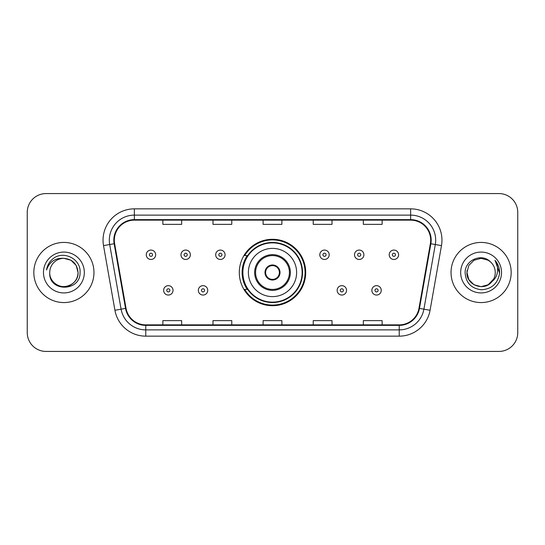 <?xml version="1.0" encoding="UTF-8"?>
<svg xmlns="http://www.w3.org/2000/svg" width="545" height="545" viewBox="0 0 545 545"><rect width="100%" height="100%" fill="white"/><g stroke="black" fill="none" stroke-linecap="round" stroke-linejoin="round"><path stroke-width="0.82" d="M239.296 272.5A33.204 33.204 0 0 0 272.5 305.704A33.204 33.204 0 0 0 305.704 272.5A33.204 33.204 0 0 0 272.5 239.296A33.204 33.204 0 0 0 239.296 272.5M247.26 289.415A30.384 30.384 0 0 1 247.26 255.585M27.25 212.359L27.25 332.641A18.796 18.796 0 0 0 46.046 351.43L498.954 351.43A18.796 18.796 0 0 0 517.75 332.641L517.75 212.359A18.796 18.796 0 0 0 498.954 193.57L46.046 193.57A18.796 18.796 0 0 0 27.25 212.359L27.25 332.641M33.831 272.5A30.07 30.07 0 0 0 63.894 302.57A30.07 30.07 0 0 0 93.965 272.5A30.07 30.07 0 0 0 63.894 242.43A30.07 30.07 0 0 0 33.831 272.5A30.07 30.07 0 0 0 63.894 302.57A30.07 30.07 0 0 0 93.965 272.5A30.07 30.07 0 0 0 63.894 242.43A30.07 30.07 0 0 0 33.831 272.5M451.035 272.5A30.07 30.07 0 0 0 481.106 302.57A30.07 30.07 0 0 0 511.169 272.5A30.07 30.07 0 0 0 481.106 242.43A30.07 30.07 0 0 0 451.035 272.5A30.07 30.07 0 0 0 481.106 302.57A30.07 30.07 0 0 0 511.169 272.5A30.07 30.07 0 0 0 481.106 242.43A30.07 30.07 0 0 0 451.035 272.5M114.327 240.175A20.049 20.049 0 0 1 134.37 220.132L410.63 220.132A20.049 20.049 0 0 1 430.373 243.656L418.969 308.307A20.049 20.049 0 0 1 399.233 324.868L145.767 324.868A20.049 20.049 0 0 1 126.031 308.307L114.627 243.656A20.049 20.049 0 0 1 114.327 240.175M113.823 240.175A20.547 20.547 0 0 0 114.137 243.744L125.534 308.395A20.547 20.547 0 0 0 145.767 325.372L399.233 325.372A20.547 20.547 0 0 0 419.466 308.395L430.863 243.744A20.547 20.547 0 0 0 410.63 219.628L134.37 219.628A20.547 20.547 0 0 0 113.823 240.175M103.523 245.618A31.324 31.324 0 0 1 134.37 208.851L410.63 208.851A31.324 31.324 0 0 1 441.477 245.618L430.073 310.262A31.324 31.324 0 0 1 399.233 336.149L145.767 336.149A31.324 31.324 0 0 1 114.927 310.262L103.523 245.618L109.695 244.528A25.056 25.056 0 0 1 134.37 215.118L410.63 215.118A25.056 25.056 0 0 1 435.305 244.528L423.908 309.178A25.056 25.056 0 0 1 399.233 329.882L145.767 329.882A25.056 25.056 0 0 1 121.092 309.178L109.695 244.528A25.056 25.056 0 0 1 109.313 240.175M498.954 193.57L46.046 193.57M46.046 351.43L498.954 351.43M517.75 332.641L517.75 212.359M263.106 220.132L263.106 224.37L281.894 224.37L281.894 220.132M212.986 220.132L212.986 224.37L231.782 224.37L231.782 220.132M162.873 220.132L162.873 224.37L181.669 224.37L181.669 220.132M313.218 220.132L313.218 224.37L332.014 224.37L332.014 220.132M363.331 220.132L363.331 224.37L382.127 224.37L382.127 220.132M281.894 324.868L281.894 320.63L263.106 320.63L263.106 324.868M231.782 324.868L231.782 320.63L212.986 320.63L212.986 324.868M181.669 324.868L181.669 320.63L162.873 320.63L162.873 324.868M332.014 324.868L332.014 320.63L313.218 320.63L313.218 324.868M382.127 324.868L382.127 320.63L363.331 320.63L363.331 324.868M49.738 272.5A14.163 14.163 0 0 1 63.894 258.337C72.499 259.175 77.22 263.896 78.058 272.5L76.164 265.422L70.979 260.238L63.894 258.337L70.979 260.238L76.164 265.422L78.058 272.5L76.164 265.422L70.979 260.238L63.894 258.337L70.979 260.238L76.164 265.422L78.058 272.5L76.164 265.422L70.979 260.238L63.894 258.337L70.979 260.238L76.164 265.422L78.058 272.5C77.867 277.841 75.503 281.928 70.979 284.762C62.15 290.417 49.254 282.971 49.738 272.5C48.416 292.29 80.68 291.834 80.047 272.5C81.137 258.957 63.547 250.182 53.131 258.637C49.445 261.586 47.245 265.381 46.523 270.02C49.438 261.709 55.229 257.819 63.894 258.337L70.979 260.238L76.164 265.422L78.058 272.5C77.867 277.841 75.503 281.928 70.979 284.762C62.15 290.417 49.254 282.971 49.738 272.5C49.254 282.971 62.15 290.417 70.979 284.762C75.503 281.928 77.867 277.841 78.058 272.5C78.807 285.416 60.209 291.82 52.831 281.336M43.471 272.5A20.424 20.424 0 0 0 63.894 292.924A20.424 20.424 0 0 0 84.325 272.5A20.424 20.424 0 0 0 63.894 252.076A20.424 20.424 0 0 0 43.471 272.5M48.594 263.903L48.798 263.548M248.384 272.5A24.116 24.116 0 0 1 272.5 248.384A24.116 24.116 0 0 1 296.616 272.5A24.116 24.116 0 0 1 272.5 296.616A24.116 24.116 0 0 1 248.384 272.5A24.116 24.116 0 0 0 272.5 296.616A24.116 24.116 0 0 0 296.616 272.5M255.585 272.5A16.915 16.915 0 0 0 272.5 289.415A16.915 16.915 0 0 0 289.415 272.5A16.915 16.915 0 0 0 272.5 255.585A16.915 16.915 0 0 0 255.585 272.5M247.641 255.585A30.07 30.07 0 0 0 247.641 289.415M302.128 272.5A29.628 29.628 0 0 0 272.5 242.872A29.628 29.628 0 0 0 242.872 272.5A29.628 29.628 0 0 0 272.5 302.128A29.628 29.628 0 0 0 302.128 272.5M264.986 272.5A7.514 7.514 0 0 0 272.5 280.014A7.514 7.514 0 0 0 280.014 272.5A7.514 7.514 0 0 0 272.5 264.986A7.514 7.514 0 0 0 264.986 272.5M305.077 272.5A32.577 32.577 0 0 1 244.657 289.415L247.682 289.415A30.036 30.036 0 0 0 302.536 272.575A30.036 30.036 0 0 0 247.682 255.585L244.657 255.585A32.577 32.577 0 0 1 305.077 272.5M265.224 270.62L265.476 270.62A7.269 7.269 0 0 1 279.524 270.62L279.129 270.62A6.887 6.887 0 0 1 272.5 279.387A6.887 6.887 0 0 1 265.871 270.62A6.887 6.887 0 0 1 279.129 270.62L279.776 270.62M265.476 270.62L265.871 270.62L265.476 270.62M279.776 274.38L279.129 274.38A6.887 6.887 0 0 1 265.871 274.38L265.224 274.38M279.129 274.38L279.524 274.38A7.269 7.269 0 0 1 265.476 274.38L265.871 274.38M488.184 284.762A14.163 14.163 0 0 0 495.262 272.5C495.18 268.229 493.552 264.659 490.377 261.798C481.671 252.689 464.96 260.203 465.117 272.5C465.757 282.841 471.234 288.598 481.562 289.763C491.726 289.027 497.721 283.625 499.54 273.563L499.574 272.5C499.52 267.854 497.973 263.78 494.935 260.265C497.244 264.053 498.062 268.133 497.374 272.5C496.733 276.172 494.962 279.163 492.053 281.479C494.158 278.856 495.228 275.865 495.262 272.5M474.021 284.762L481.106 286.663L488.184 284.762L491.883 281.683L488.184 284.762L481.106 286.663L474.021 284.762L468.836 279.578L466.942 272.5L468.836 279.578L474.021 284.762L481.106 286.663L488.184 284.762L493.681 279.006L492.053 281.479L493.681 279.006L488.211 284.749M491.883 281.683L488.184 284.762L481.106 286.663L474.021 284.762L468.836 279.578L466.942 272.5L468.836 279.578L474.021 284.762L481.106 286.663L488.184 284.762L491.883 281.683L488.443 284.613M492.053 281.479L491.665 281.935C483.98 291.67 466.22 285.055 466.942 272.5L468.836 279.578L474.021 284.762L481.106 286.663L488.184 284.762L493.681 279.006L488.184 284.762L481.106 286.663L474.021 284.762L468.836 279.578L466.942 272.5L468.836 265.422L474.021 260.238L481.106 258.337L488.184 260.238L490.377 261.798L488.184 260.238L481.106 258.337L474.021 260.238L468.836 265.422L466.942 272.5L468.836 265.422L474.021 260.238L481.106 258.337L488.184 260.238L490.377 261.798M460.675 272.5A20.424 20.424 0 0 0 481.106 292.924A20.424 20.424 0 0 0 501.529 272.5A20.424 20.424 0 0 0 481.106 252.076A20.424 20.424 0 0 0 460.675 272.5M466.942 272.5L467.099 270.409M495.071 260.421L499.561 273.038M155.672 254.774A4.701 4.701 0 0 1 150.972 259.468A4.701 4.701 0 0 1 146.271 254.774A4.701 4.701 0 0 1 150.972 250.073A4.701 4.701 0 0 1 155.672 254.774A4.701 4.701 0 0 0 150.972 250.073A4.701 4.701 0 0 0 146.271 254.774M190.375 254.774A4.701 4.701 0 0 1 185.675 259.468A4.701 4.701 0 0 1 180.981 254.774A4.701 4.701 0 0 1 185.675 250.073A4.701 4.701 0 0 1 190.375 254.774A4.701 4.701 0 0 0 185.675 250.073A4.701 4.701 0 0 0 180.981 254.774M225.078 254.774A4.701 4.701 0 0 1 220.378 259.468A4.701 4.701 0 0 1 215.684 254.774A4.701 4.701 0 0 1 220.378 250.073A4.701 4.701 0 0 1 225.078 254.774A4.701 4.701 0 0 0 220.378 250.073A4.701 4.701 0 0 0 215.684 254.774M329.194 254.774A4.701 4.701 0 0 1 324.493 259.468A4.701 4.701 0 0 1 319.799 254.774A4.701 4.701 0 0 1 324.493 250.073A4.701 4.701 0 0 1 329.194 254.774A4.701 4.701 0 0 0 324.493 250.073A4.701 4.701 0 0 0 319.799 254.774M363.897 254.774A4.701 4.701 0 0 1 359.196 259.468A4.701 4.701 0 0 1 354.502 254.774A4.701 4.701 0 0 1 359.196 250.073A4.701 4.701 0 0 1 363.897 254.774A4.701 4.701 0 0 0 359.196 250.073A4.701 4.701 0 0 0 354.502 254.774M398.599 254.774A4.701 4.701 0 0 1 393.906 259.468A4.701 4.701 0 0 1 389.205 254.774A4.701 4.701 0 0 1 393.906 250.073A4.701 4.701 0 0 1 398.599 254.774A4.701 4.701 0 0 0 393.906 250.073A4.701 4.701 0 0 0 389.205 254.774M163.623 290.356A4.701 4.701 0 0 1 168.323 285.655A4.701 4.701 0 0 1 173.024 290.356A4.701 4.701 0 0 1 168.323 295.049A4.701 4.701 0 0 1 163.623 290.356A4.701 4.701 0 0 0 168.323 295.049A4.701 4.701 0 0 0 173.024 290.356M198.332 290.356A4.701 4.701 0 0 1 203.026 285.655A4.701 4.701 0 0 1 207.727 290.356A4.701 4.701 0 0 1 203.026 295.049A4.701 4.701 0 0 1 198.332 290.356A4.701 4.701 0 0 0 203.026 295.049A4.701 4.701 0 0 0 207.727 290.356M337.151 290.356A4.701 4.701 0 0 1 341.844 285.655A4.701 4.701 0 0 1 346.545 290.356A4.701 4.701 0 0 1 341.844 295.049A4.701 4.701 0 0 1 337.151 290.356A4.701 4.701 0 0 0 341.844 295.049A4.701 4.701 0 0 0 346.545 290.356M371.854 290.356A4.701 4.701 0 0 1 376.554 285.655A4.701 4.701 0 0 1 381.248 290.356A4.701 4.701 0 0 1 376.554 295.049A4.701 4.701 0 0 1 371.854 290.356A4.701 4.701 0 0 0 376.554 295.049A4.701 4.701 0 0 0 381.248 290.356M410.63 208.851L410.63 219.628M109.695 244.528L114.137 243.744M145.767 336.149L145.767 325.372M399.233 325.372L399.233 336.149M419.466 308.395L430.073 310.262M114.927 310.262L125.534 308.395M430.863 243.744L441.477 245.618M134.37 208.851L134.37 219.628M290.356 272.5A17.856 17.856 0 0 0 272.5 254.644A17.856 17.856 0 0 0 254.644 272.5A17.856 17.856 0 0 0 272.5 290.356A17.856 17.856 0 0 0 290.356 272.5M149.405 254.774A1.567 1.567 0 0 0 150.972 256.341A1.567 1.567 0 0 0 152.539 254.774A1.567 1.567 0 0 0 150.972 253.207A1.567 1.567 0 0 0 149.405 254.774M184.108 254.774A1.567 1.567 0 0 0 185.675 256.341A1.567 1.567 0 0 0 187.242 254.774A1.567 1.567 0 0 0 185.675 253.207A1.567 1.567 0 0 0 184.108 254.774M218.817 254.774A1.567 1.567 0 0 0 220.378 256.341A1.567 1.567 0 0 0 221.944 254.774A1.567 1.567 0 0 0 220.378 253.207A1.567 1.567 0 0 0 218.817 254.774M322.926 254.774A1.567 1.567 0 0 0 324.493 256.341A1.567 1.567 0 0 0 326.06 254.774A1.567 1.567 0 0 0 324.493 253.207A1.567 1.567 0 0 0 322.926 254.774M357.636 254.774A1.567 1.567 0 0 0 359.196 256.341A1.567 1.567 0 0 0 360.763 254.774A1.567 1.567 0 0 0 359.196 253.207A1.567 1.567 0 0 0 357.636 254.774M392.339 254.774A1.567 1.567 0 0 0 393.906 256.341A1.567 1.567 0 0 0 395.472 254.774A1.567 1.567 0 0 0 393.906 253.207A1.567 1.567 0 0 0 392.339 254.774M169.89 290.356A1.567 1.567 0 0 0 168.323 288.789A1.567 1.567 0 0 0 166.756 290.356A1.567 1.567 0 0 0 168.323 291.922A1.567 1.567 0 0 0 169.89 290.356M204.593 290.356A1.567 1.567 0 0 0 203.026 288.789A1.567 1.567 0 0 0 201.459 290.356A1.567 1.567 0 0 0 203.026 291.922A1.567 1.567 0 0 0 204.593 290.356M343.411 290.356A1.567 1.567 0 0 0 341.844 288.789A1.567 1.567 0 0 0 340.278 290.356A1.567 1.567 0 0 0 341.844 291.922A1.567 1.567 0 0 0 343.411 290.356M378.114 290.356A1.567 1.567 0 0 0 376.554 288.789A1.567 1.567 0 0 0 374.987 290.356A1.567 1.567 0 0 0 376.554 291.922A1.567 1.567 0 0 0 378.114 290.356"/></g></svg>
